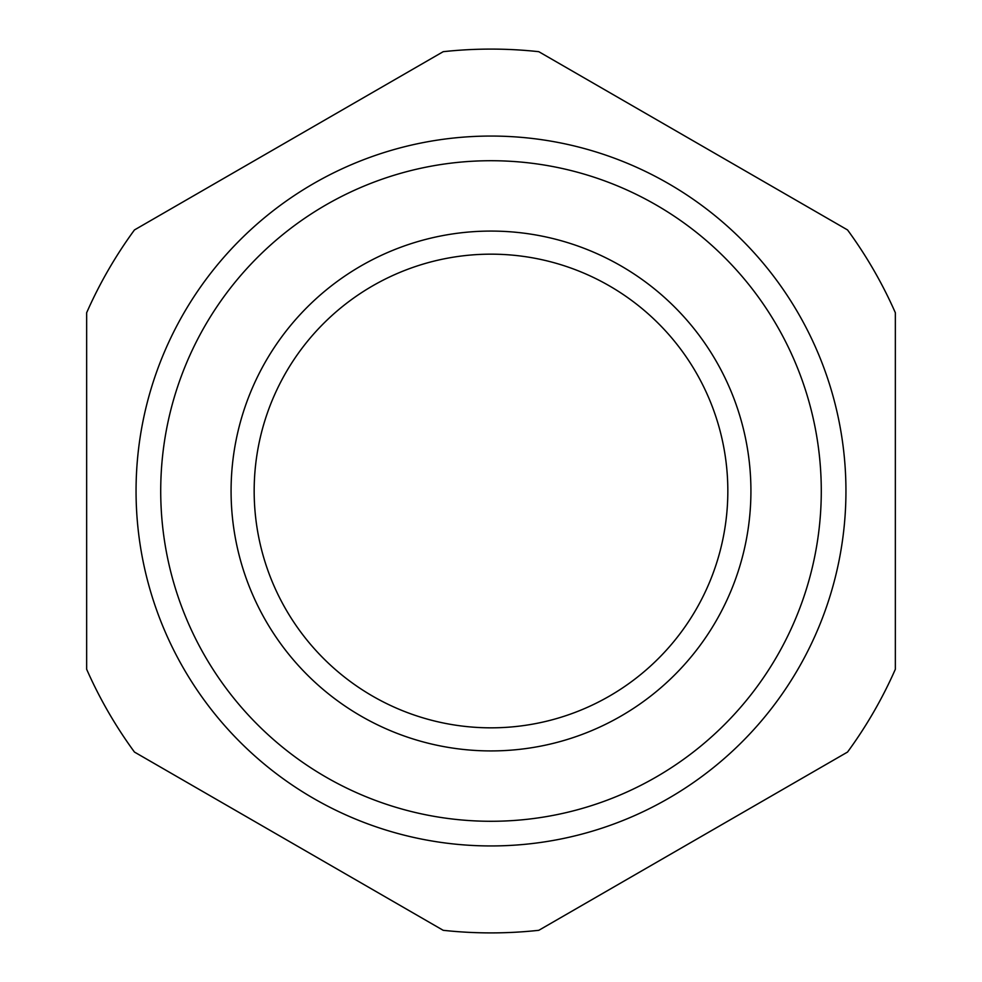<?xml version="1.0" encoding="UTF-8"?>
<svg xmlns="http://www.w3.org/2000/svg" width="982" height="982" viewBox="0 0 982 982"><rect width="100%" height="100%" fill="white"/><g stroke="black" fill="none" stroke-linecap="round" stroke-linejoin="round"><path stroke-width="1.47" d="M491 821.283A330.283 330.283 0 0 0 821.283 491A330.283 330.283 0 0 0 491 160.717A330.283 330.283 0 0 0 160.717 491A330.283 330.283 0 0 0 491 821.283M491 750.923A259.923 259.923 0 0 1 231.077 491A259.923 259.923 0 0 1 491 231.077A259.923 259.923 0 0 1 750.923 491A259.923 259.923 0 0 1 491 750.923M491 136.056A354.944 354.944 0 0 0 136.056 491A354.944 354.944 0 0 0 491 845.944A354.944 354.944 0 0 0 845.944 491A354.944 354.944 0 0 0 491 136.056M847.552 752.052A441.9 441.9 0 0 0 895.351 669.258L895.351 312.742A441.9 441.9 0 0 0 847.552 229.948L538.799 51.69A441.9 441.9 0 0 0 443.201 51.69L134.448 229.948A441.9 441.9 0 0 0 86.649 312.742L86.649 669.258A441.9 441.9 0 0 0 134.448 752.052L443.201 930.31A441.9 441.9 0 0 0 538.799 930.31L847.552 752.052M491 727.834A236.834 236.834 0 0 1 254.166 491A236.834 236.834 0 0 1 491 254.166A236.834 236.834 0 0 1 727.834 491A236.834 236.834 0 0 1 491 727.834"/></g></svg>
